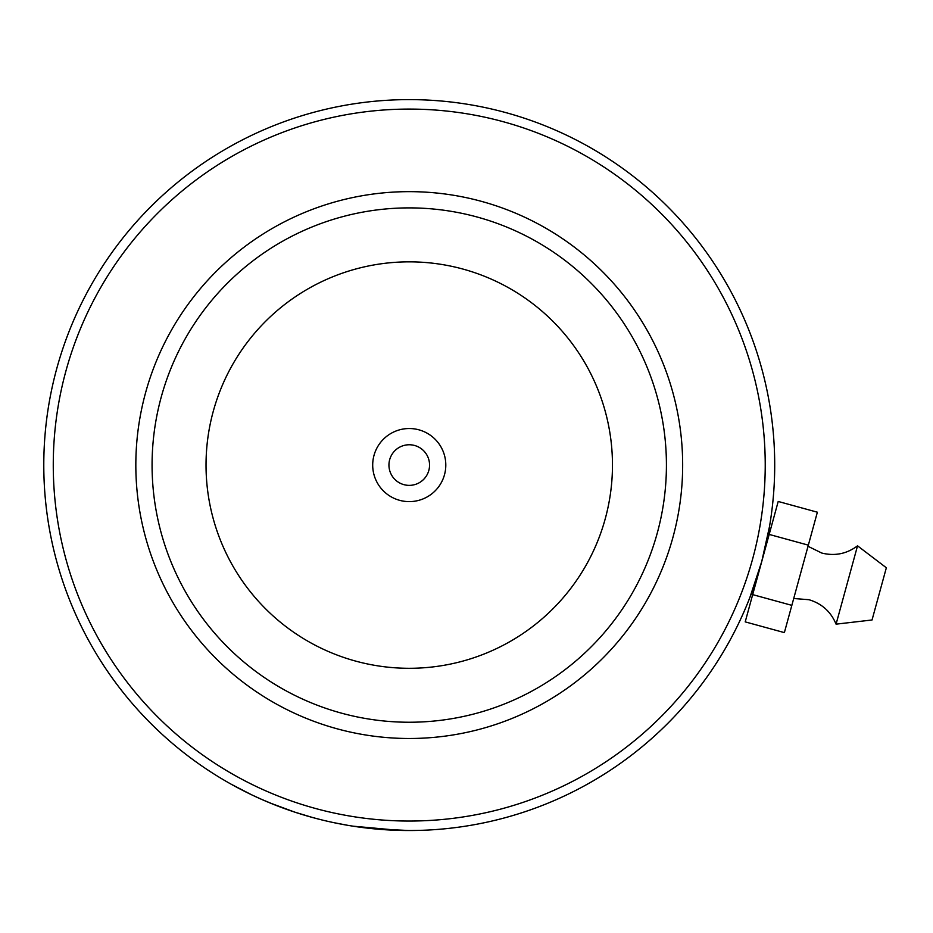 <?xml version="1.0" encoding="UTF-8"?>
<svg xmlns="http://www.w3.org/2000/svg" width="933" height="933" viewBox="0 0 933 933"><rect width="100%" height="100%" fill="white"/><g stroke="black" fill="none" stroke-linecap="round" stroke-linejoin="round"><path stroke-width="1.4" d="M372.699 465.066A36.55 36.55 0 0 0 409.249 501.616A36.55 36.55 0 0 0 445.799 465.066A36.55 36.55 0 0 0 409.249 428.527A36.55 36.55 0 0 0 372.699 465.066M388.944 465.066A20.304 20.304 0 0 0 409.249 485.37A20.304 20.304 0 0 0 429.553 465.066A20.304 20.304 0 0 0 409.249 444.761A20.304 20.304 0 0 0 388.944 465.066M749.922 597.365L761.713 561.631L769.48 526.644M769.352 527.378L769.142 528.626L770.658 529.034M315.156 808.386A355.986 355.986 0 0 0 752.569 559.17A355.986 355.986 0 0 0 503.342 121.745A355.986 355.986 0 0 0 65.928 370.972A355.986 355.986 0 0 0 315.156 808.386M320.497 819.582L312.648 817.53A365.456 365.456 0 0 1 56.785 368.465A365.456 365.456 0 0 1 505.849 112.613A365.456 365.456 0 0 1 761.713 561.666A365.456 365.456 0 0 1 312.648 817.53L298.665 813.401M336.976 728.766A273.416 273.416 0 0 1 145.56 392.793A273.416 273.416 0 0 1 481.521 201.376A273.416 273.416 0 0 1 672.938 537.338A273.416 273.416 0 0 1 336.976 728.766M477.229 217.039A257.17 257.17 0 0 0 161.222 397.096A257.17 257.17 0 0 0 341.268 713.092A257.17 257.17 0 0 0 657.275 533.046A257.17 257.17 0 0 0 477.229 217.039M341.408 824.177A365.456 365.456 0 0 0 352.977 826.171L399.569 830.405M400.257 830.417L402.485 830.463M393.516 830.195L384.886 829.717M341.291 824.154L343.192 824.504M343.729 824.609L344.522 824.749M347.624 825.297L353.642 826.276M355.741 826.591L357.561 826.86M357.771 826.883L358.855 827.035M361.981 827.454L374.53 828.877M422.369 830.288L408.957 830.533L372.43 828.667M347.892 825.343L333.419 822.579M251.304 794.636L231.372 784.315L248.388 793.225M261.193 799.196L264.062 800.456M273.579 804.409L279.095 806.567M294.63 812.095L296.577 812.725M275.736 805.261L261.998 799.546M260.587 798.928L252.143 795.033M250.942 794.461L249.694 793.855M249.076 793.563L250.067 794.041M250.545 794.263L253.449 795.651M255.689 796.7L264.097 800.467M269.859 802.905L295.038 812.223L312.648 817.53M857.532 545.828L836.073 624.154L872.04 619.979L886.35 567.765L857.532 545.828C846.744 553.887 834.813 556.29 821.74 553.036L808.025 546.295M769.177 534.422L778.204 501.464L817.366 512.205L808.34 545.152L769.177 534.422L752.674 594.624L745.21 621.879L784.373 632.609L791.837 605.354L752.674 594.624M808.34 545.152L791.837 605.354M612.468 465.066A203.219 203.219 0 0 0 409.249 261.846A203.219 203.219 0 0 0 206.03 465.066A203.219 203.219 0 0 0 409.249 668.296A203.219 203.219 0 0 0 612.468 465.066M793.715 598.508L808.958 599.709C821.856 603.581 830.895 611.721 836.073 624.154M751.252 593.889L752.768 594.309"/></g></svg>
